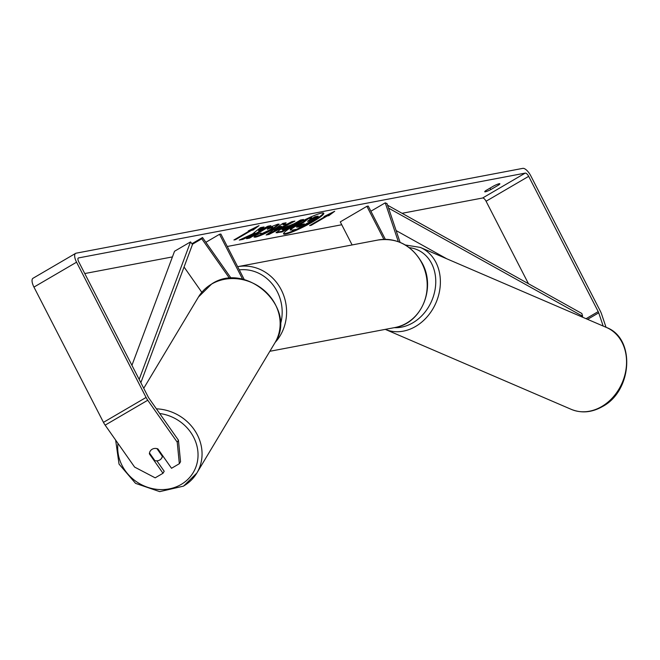 <?xml version="1.0" encoding="UTF-8"?>
<svg xmlns="http://www.w3.org/2000/svg" width="660" height="660" viewBox="0 0 660 660"><rect width="100%" height="100%" fill="white"/><g stroke="black" fill="none" stroke-linecap="round" stroke-linejoin="round"><path stroke-width="0.99" d="M400.092 242.352L387.04 203.602L385.25 202.834L398.326 241.675M352.118 244.942L340.271 221.884L366.894 206.316L368.247 206.06L385.358 239.349M383.881 239.365L366.894 206.316M385.25 202.834L370.903 211.216M229.63 278.429L201.779 238.78L202.529 237.526L231.198 278.338M242.665 279.328L219.524 234.3L205.87 242.286M244.349 279.724L220.877 234.044L219.524 234.3M201.779 238.78L192.349 244.291M184.049 267.019L201.811 292.298M202.529 237.526L191.92 243.73M159.703 460.02A6.699 6.031 30.9 0 1 154.894 460.655L149.49 452.974A6.699 6.031 30.9 0 1 150.175 451.192A6.699 6.031 30.9 0 1 152.138 449.254A6.699 6.031 30.9 0 1 156.948 448.618L162.352 456.299A6.699 6.031 30.9 0 1 161.667 458.081A6.699 6.031 30.9 0 1 159.703 460.02M162.352 456.299L162.698 455.722M285.706 234.077A22.605 2.863 152.8 0 0 308.987 223.987A22.605 2.863 152.8 0 0 323.771 213.246A22.605 2.863 152.8 0 0 321.626 213.081A22.605 2.863 152.8 0 0 298.345 223.162A22.605 2.863 152.8 0 0 283.561 233.912A22.605 2.863 152.8 0 0 285.706 234.077M283.544 233.541A22.605 2.863 152.8 0 0 285.4 233.483A22.605 2.863 152.8 0 0 307.543 224.02A22.605 2.863 152.8 0 0 323.483 213.023M485.38 191.804A6.699 0.85 -27.2 0 1 484.745 191.755A6.699 0.85 -27.2 0 1 485.95 190.509L493.787 185.93A6.699 0.85 -27.2 0 1 499.859 183.761A6.699 0.85 -27.2 0 1 498.655 185.006L490.817 189.585A6.699 0.85 -27.2 0 1 485.38 191.804M252.541 233.945L239.283 240.075L242.839 239.398L255.205 233.64L246.568 238.689L249.562 238.12L270.864 225.671L267.869 226.24L258.86 231.074L264.049 226.966L260.452 227.65L252.541 233.945M283.082 224.846L287.273 224.045L291.811 221.694L294.913 221.108L269.008 234.44L266.137 234.985L282.884 223.385L286.077 222.783L283.082 224.846L282.777 224.251L284.468 223.088M528.462 283.726L486.073 201.242A4.018 1.567 59.7 0 0 482.625 198L402.072 213.296M341.74 224.755L227.271 246.485M172.433 256.905L84.769 273.545M603.174 326.057L598.719 312.832A4.018 1.567 59.7 0 0 598.199 311.602L528.677 176.335A4.018 1.567 59.7 0 0 525.236 173.101L78.515 257.928A4.018 1.567 59.7 0 0 78.317 258.002A4.018 1.567 59.7 0 0 78.721 261.781L148.236 397.048A4.018 1.567 59.7 0 0 148.954 398.236L178.431 440.187L180.543 461.719L179.338 463.716L171.526 468.286L157.913 448.915A6.699 6.031 30.9 0 0 150.175 451.192L150.175 451.192A6.699 6.031 30.9 0 0 149.391 453.898L163.004 473.269L155.182 477.84L134.615 467.09L105.146 425.147A9.38 3.663 59.7 0 1 103.463 422.359L33.949 287.092A9.38 3.663 59.7 0 1 33 278.272L75.611 253.374A9.38 3.663 59.7 0 0 76.56 262.193L146.075 397.452A9.38 3.663 59.7 0 0 147.757 400.24L177.226 442.183L178.431 440.187M248.267 230.942L259.009 225.629L253.135 230.018L251.518 230.332L235.537 239.662L233.912 239.976L249.892 230.637L248.267 230.942M327.228 215.952L328.853 215.647L334.719 211.249L323.986 216.571L325.611 216.257L309.631 225.596L311.248 225.291L327.228 215.952L326.923 215.358L325.553 216.158M280.549 229.284L294.409 223.6L300.498 220.044L303.493 219.475L282.191 231.924L276.078 232.757L280.549 229.284M268.224 227.898L277.827 224.177L279.188 224.276L272.324 229.597C265.262 233.615 259.669 236.14 255.544 237.154L254.042 237.088L255.403 235.43L261.096 232.988L260.964 234.003L269.239 230.183C272.629 228.162 273.661 227.213 272.349 227.345L267.316 229.325L268.224 227.898M259.999 233.368L260.964 234.003M272.044 226.751L272.943 227.386L272.044 226.751L267.985 228.286M606.037 327.294L601.582 314.069A9.38 3.663 59.7 0 0 600.361 311.19L530.846 175.931A9.38 3.663 59.7 0 0 522.803 168.366L76.09 253.192A9.38 3.663 59.7 0 0 75.611 253.374M179.338 463.716L177.226 442.183M156.882 460.845L164.2 471.265L163.004 473.269M498.655 185.006L498.143 184.016M490.817 189.585L490.058 188.108M149.737 453.321L149.391 453.898M294.673 226.768L303.526 222.478L308.377 218.617L311.85 217.957L307.568 221.323L308.88 221.075L315.348 217.297L318.351 216.727L297 229.201L291.877 230.175L290.664 229.49L294.673 226.768L294.368 226.174L303.221 221.884L307.461 218.518M290.359 228.896L290.301 230.142L290.359 228.896L294.368 226.174M308.806 220.349L315.043 216.703L318.046 216.133L318.351 216.727M315.043 216.703L315.348 217.297M308.591 220.514L308.88 221.075M308.806 217.891L311.545 217.371L311.85 217.957M308.154 218.188L308.377 218.617M303.221 221.884L303.526 222.478M255.775 227.23L252.838 229.433L253.135 230.018M252.838 229.433L251.212 229.738L251.518 230.332M251.212 229.738L249.843 230.538M235.282 239.176L235.537 239.662M311 224.796L311.248 225.291M326.923 215.358L328.548 215.053L331.485 212.85M328.548 215.053L328.853 215.647M281.787 226.891L279.378 227.345L274.552 230.637L281.787 226.891L281.482 226.297L279.073 226.76L279.378 227.345M279.073 226.76L274.247 230.051L274.552 230.637M292.611 221.546L268.702 233.846L269.008 234.44M268.702 233.846L267.432 234.085M283.816 228.558L282.744 229.861L284.155 229.597L289.781 226.306L283.816 228.558L283.511 227.964L282.447 229.267M281.837 229.259L282.744 229.861M283.511 227.964L288.057 225.984L289.484 225.712L289.781 226.306M301.546 219.846L281.886 231.338L282.191 231.924M281.886 231.338L276.21 232.328M258.86 231.074L258.555 230.48L262.672 227.23M248.209 237.732L268.917 226.042M249.257 237.534L249.562 238.12M241.667 238.97L254.9 233.046L255.205 233.64M242.534 238.804L242.839 239.398M278.809 224.095L272.019 229.003C264.965 233.029 259.372 235.546 255.238 236.56L254.141 236.668M298.122 225.943L297.157 227.147L299.12 226.776L304.243 223.781L298.122 225.943M296.563 227.139L297.157 227.147L296.926 226.71M297.239 226.487L302.296 224.152M298.815 226.19L299.12 226.776M581.666 316.808L582.631 316.247L581.839 313.475L387.585 205.227M446.845 258.827L396.115 230.563M582.631 316.247L388.55 208.106M131.934 365.326L174.545 251.245L190.525 241.907L139.169 379.401M140.852 382.685L192.481 244.464L190.525 241.907M159.695 413.515A41.217 37.092 30.9 0 1 196.408 444.04A41.217 37.092 30.9 0 1 181.12 484.473A41.217 37.092 30.9 0 1 137.379 482.311A41.217 37.092 30.9 0 1 117.983 443.413M274.939 342.796C298.295 308.583 246.592 260.659 211.777 283.899L198.487 296.967A44.566 40.111 30.9 0 1 211.571 284.105A44.566 40.111 30.9 0 1 265.485 291.588A44.566 40.111 30.9 0 1 274.939 342.796L196.845 473.047A44.566 40.111 -149.1 0 0 195.343 431.376A44.566 40.111 -149.1 0 0 156.395 408.829M183.761 485.909A44.566 40.111 -149.1 0 0 196.845 473.047L183.562 486.115L159.703 491.634L135.548 483.367L119.031 464.087L115.648 440.096M525.236 173.101L482.625 198M147.757 400.24L105.146 425.147M528.677 176.335L486.073 201.242M598.199 311.602L586.055 318.697M598.719 312.832L587.573 319.349M76.56 262.193L33.949 287.092M146.075 397.452L103.463 422.359M294.434 226.141L294.731 226.735M288.057 225.984L288.362 226.578M283.577 227.931L283.874 228.517M277.25 232.213L277.555 232.807M272.085 228.971L272.39 229.564M272.019 229.003L272.324 229.597M255.238 236.56L255.544 237.154M601.722 406.543A44.566 36.259 -66.7 0 0 626.472 364.939A44.566 36.259 -66.7 0 0 606.49 327.484C635.704 338.242 632.395 390.992 602.448 406.568C591.896 412.533 581.501 413.465 571.279 409.365A44.566 36.259 -66.7 0 0 601.722 406.543M405.347 244.992L420.321 247.417A44.566 36.259 113.3 0 1 440.294 284.873A44.566 36.259 113.3 0 1 415.552 326.477A44.566 36.259 113.3 0 1 385.275 329.373L571.279 409.365M394.259 327.665A41.217 33.528 -66.7 0 0 412.797 322.839A41.217 33.528 -66.7 0 0 435.715 279.526A41.217 33.528 -66.7 0 0 409.282 247.648M394.746 327.575A44.566 40.631 -100.8 0 0 421.847 263.092A44.566 40.631 -100.8 0 0 378.114 240.009C397.18 237.584 411.865 245.289 422.169 263.117C436.202 288.164 421.352 323.59 394.746 327.575L269.841 351.293M378.114 240.009L237.649 266.681A44.566 40.631 79.2 0 1 281.234 289.789A44.566 40.631 79.2 0 1 275.171 342.408M280.186 325.223A41.217 37.579 -100.8 0 0 277.225 291.604A41.217 37.579 -100.8 0 0 239.291 269.874M198.487 296.967L143.74 388.295M162.904 456.019L161.667 458.081M420.321 247.417L606.49 327.484"/></g></svg>

